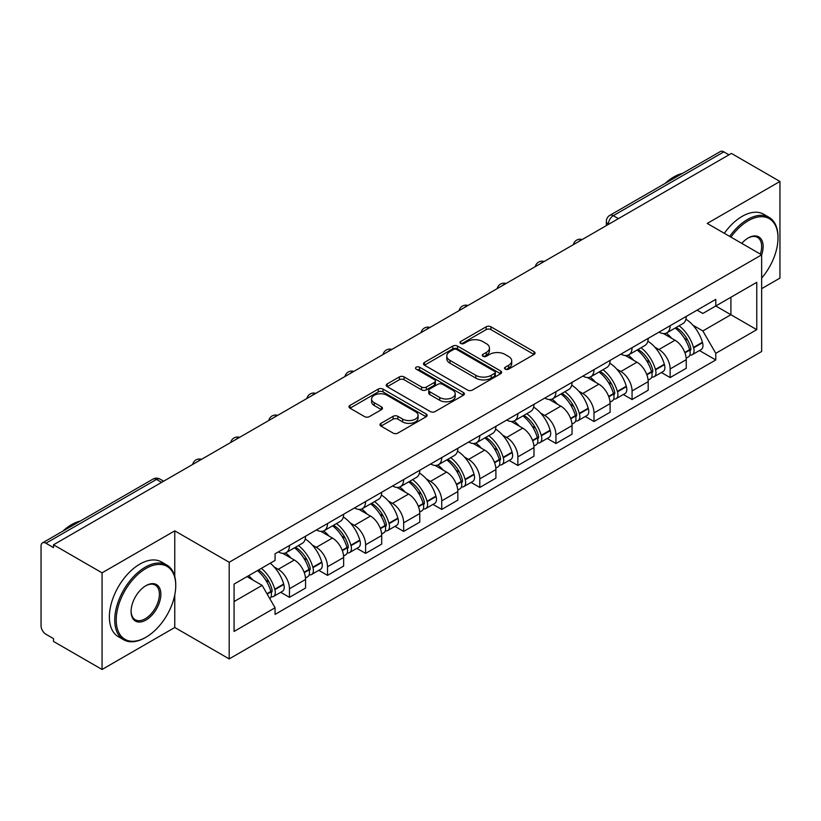 <?xml version="1.0" encoding="UTF-8"?>
<svg xmlns="http://www.w3.org/2000/svg" width="821" height="821" viewBox="0 0 821 821"><rect width="100%" height="100%" fill="white"/><g stroke="black" fill="none" stroke-linecap="round" stroke-linejoin="round"><path stroke-width="1.23" d="M505.254 369.152A2.371 1.365 0 0 0 508.599 369.152L534.05 354.456A3.387 1.96 0 0 0 535.046 353.071A3.387 1.96 0 0 0 534.05 351.696L490.937 326.799A3.387 1.96 0 0 0 486.145 326.799L460.694 341.495A2.371 1.365 0 0 0 460.006 342.46A2.371 1.365 0 0 0 460.694 343.424A2.371 1.365 0 0 0 464.05 343.424L467.344 341.526A10.837 6.26 0 0 1 482.676 341.526L486.268 343.599A10.837 6.26 0 0 1 489.439 348.022A10.837 6.26 0 0 1 486.268 352.455L482.974 354.354A2.371 1.365 0 0 0 482.276 355.319A2.371 1.365 0 0 0 482.974 356.293A2.371 1.365 0 0 0 486.33 356.293L489.624 354.385A10.837 6.26 0 0 1 504.946 354.385L508.538 356.458A10.837 6.26 0 0 1 511.719 360.891A10.837 6.26 0 0 1 508.538 365.314L505.254 367.213A2.371 1.365 0 0 0 504.556 368.177A2.371 1.365 0 0 0 505.254 369.152L505.254 367.213M380.995 423.328A3.387 1.96 0 0 0 380 424.703A3.387 1.96 0 0 0 380.995 426.089L393.095 433.078A3.387 1.96 0 0 0 397.887 433.078L426.15 416.76A3.387 1.96 0 0 0 427.136 415.375A3.387 1.96 0 0 0 426.15 413.989L383.027 389.103A3.387 1.96 0 0 0 378.245 389.103L349.982 405.42A3.387 1.96 0 0 0 348.987 406.795A3.387 1.96 0 0 0 349.982 408.181L364.586 416.616A3.387 1.96 0 0 0 369.378 416.616L381.478 409.638A3.387 1.96 0 0 0 382.463 408.253A3.387 1.96 0 0 0 381.478 406.867L374.232 402.68A9.062 5.234 0 0 1 371.574 398.985A9.062 5.234 0 0 1 377.167 394.152A9.062 5.234 0 0 1 387.04 395.291L415.426 411.67A9.062 5.234 0 0 1 418.084 415.375A9.062 5.234 0 0 1 412.491 420.208A9.062 5.234 0 0 1 402.608 419.069L397.887 416.339A3.387 1.96 0 0 0 393.095 416.339L380.995 423.328L380.995 426.089M229.192 562.262L174.77 530.848L102.061 572.832L53.498 544.795L731.388 153.414L779.95 181.451L707.23 223.435L761.652 254.849L229.192 562.262L229.192 658.914L761.652 351.501L761.652 254.849A21.048 12.151 -60 0 0 748.229 237.946L748.229 237.946A21.048 12.151 -60 0 0 741.774 243.375M467.58 390.067A3.387 1.96 0 0 0 472.373 390.067L500.636 373.75A3.387 1.96 0 0 0 501.631 372.365A3.387 1.96 0 0 0 500.636 370.979L457.523 346.093A3.387 1.96 0 0 0 452.73 346.093L424.467 362.41A3.387 1.96 0 0 0 423.482 363.795A3.387 1.96 0 0 0 424.467 365.171L467.58 390.067M417.15 369.666A2.371 1.365 0 0 1 419.562 369.994L419.562 367.182L463.393 392.489A3.387 1.96 0 0 1 464.388 393.864A3.387 1.96 0 0 1 463.393 395.25L435.13 411.567A3.387 1.96 0 0 1 430.337 411.567L387.225 386.681L387.225 383.91A3.387 1.96 0 0 0 386.229 385.295A3.387 1.96 0 0 0 387.225 386.681M387.225 383.91L399.324 376.931A3.387 1.96 0 0 1 404.106 376.931L421.594 387.019A3.387 1.96 0 0 0 426.386 387.019L434.412 382.391A3.387 1.96 0 0 0 435.407 381.006A3.387 1.96 0 0 0 434.412 379.63L416.206 369.111A2.371 1.365 0 0 1 415.508 368.147A2.371 1.365 0 0 1 416.976 366.884A2.371 1.365 0 0 1 419.562 367.182M102.061 572.832L102.061 669.474L53.498 641.437L53.498 638.625L45.935 634.253A6.907 3.982 -120 0 1 41.05 625.807L41.05 546.057A6.907 3.982 -120 0 1 42.476 542.897L153.024 479.084A6.907 3.982 60 0 1 156.472 479.423L45.935 543.245A6.907 3.982 -120 0 0 42.476 542.897M761.652 288.664L779.95 278.103L779.95 181.451M102.061 669.474L174.77 627.49L229.192 658.914M53.498 544.795L53.498 547.607L45.935 543.245M618.408 218.643L613.287 215.687A6.907 3.982 60 0 0 609.829 215.348L720.376 151.526A6.907 3.982 60 0 1 723.824 151.864L613.287 215.687A6.907 3.982 120 0 0 608.402 224.143L608.402 224.42M728.945 154.82L723.824 151.864M670.141 325.721A15.876 9.164 60 0 1 666.847 332.844L682.959 323.546A15.876 9.164 -120 0 0 686.243 316.424M654.85 347.18L658.914 349.53A15.876 9.164 60 0 1 670.141 368.968L686.243 359.67A15.876 9.164 -120 0 0 675.016 340.233L663.491 333.572M686.243 359.67L686.243 368.27L670.141 377.568L661.408 372.518M666.847 332.844A15.876 9.164 60 0 1 659.037 332.125M670.141 368.968L670.141 377.568M632.067 347.694A15.876 9.164 60 0 1 628.783 354.826L644.885 345.518A15.876 9.164 -120 0 0 648.18 338.396M623.334 394.501L632.067 399.54L648.18 390.242L648.18 381.652A15.876 9.164 -120 0 0 636.952 362.205L625.428 355.555M628.783 354.826A15.876 9.164 60 0 1 620.974 354.108M616.787 369.163L620.85 371.503A15.876 9.164 60 0 1 632.067 390.95L632.067 399.54M594.004 369.676A15.876 9.164 60 0 1 590.72 376.798L606.822 367.5A15.876 9.164 -120 0 0 610.106 360.378M585.27 416.473L594.004 421.522L610.106 412.224L610.106 403.624A15.876 9.164 -120 0 0 598.889 384.187L587.354 377.527M590.72 376.798A15.876 9.164 60 0 1 582.9 376.08M578.723 391.135L582.777 393.485A15.876 9.164 60 0 1 594.004 412.922L594.004 421.522M555.94 391.648A15.876 9.164 60 0 1 552.646 398.78L568.758 389.482A15.876 9.164 -120 0 0 572.042 382.35M547.207 438.455L555.94 443.494L572.042 434.196L572.042 425.606A15.876 9.164 -120 0 0 560.815 406.159L549.29 399.509M552.646 398.78A15.876 9.164 60 0 1 544.836 398.062M540.649 413.117L544.713 415.457A15.876 9.164 60 0 1 555.94 434.904L555.94 443.494M517.866 413.63A15.876 9.164 60 0 1 514.582 420.752L530.684 411.454A15.876 9.164 -120 0 0 533.978 404.332M509.133 460.437L517.866 465.476L533.978 456.178L533.978 447.578A15.876 9.164 -120 0 0 522.751 428.141L511.226 421.481M514.582 420.752A15.876 9.164 60 0 1 506.762 420.044M502.585 435.099L506.649 437.439A15.876 9.164 60 0 1 517.866 456.887L517.866 465.476M479.803 435.612A15.876 9.164 60 0 1 476.519 442.735L492.621 433.437A15.876 9.164 -120 0 0 495.905 426.304M471.069 482.409L479.803 487.458L495.905 478.15L495.905 469.561A15.876 9.164 -120 0 0 484.688 450.124L473.153 443.463M476.519 442.735A15.876 9.164 60 0 1 468.699 442.016M464.512 457.071L468.575 459.421A15.876 9.164 60 0 1 479.803 478.859L479.803 487.458M441.739 457.584A15.876 9.164 60 0 1 438.445 464.707L454.557 455.409A15.876 9.164 -120 0 0 457.841 448.287M433.006 504.392L441.739 509.431L457.841 500.133L457.841 491.543A15.876 9.164 -120 0 0 446.614 472.096L435.089 465.445M438.445 464.707A15.876 9.164 60 0 1 430.635 463.998M426.448 479.054L430.512 481.393A15.876 9.164 60 0 1 441.739 500.841L441.739 509.431M403.665 479.567A15.876 9.164 60 0 1 400.381 486.689L416.483 477.391A15.876 9.164 -120 0 0 419.777 470.269M394.932 526.364L403.665 531.413L419.777 522.115L419.777 513.515A15.876 9.164 -120 0 0 408.55 494.078L397.015 487.417M400.381 486.689A15.876 9.164 60 0 1 392.561 485.97M388.384 501.026L392.438 503.376A15.876 9.164 60 0 1 403.665 522.813L403.665 531.413M365.602 501.539A15.876 9.164 60 0 1 362.307 508.671L378.419 499.373A15.876 9.164 -120 0 0 381.703 492.241M356.868 548.346L365.602 553.385L381.703 544.087L381.703 535.497A15.876 9.164 -120 0 0 370.476 516.05L358.951 509.4M362.307 508.671A15.876 9.164 60 0 1 354.498 507.953M350.31 523.008L354.374 525.348A15.876 9.164 60 0 1 365.602 544.795L365.602 553.385M327.528 523.521A15.876 9.164 60 0 1 324.244 530.643L340.346 521.345A15.876 9.164 -120 0 0 343.64 514.223M318.794 570.328L327.528 575.367L343.64 566.069L343.64 557.469A15.876 9.164 -120 0 0 332.413 538.032L320.888 531.372M324.244 530.643A15.876 9.164 60 0 1 316.434 529.925M312.247 544.99L316.311 547.33A15.876 9.164 60 0 1 327.528 566.767L327.528 575.367M289.464 545.493A15.876 9.164 60 0 1 286.18 552.625L302.282 543.328A15.876 9.164 -120 0 0 305.566 536.195M280.731 592.3L289.464 597.339L305.566 588.041L305.566 579.452A15.876 9.164 -120 0 0 294.349 560.004L282.814 553.354M286.18 552.625A15.876 9.164 60 0 1 278.36 551.907M274.183 566.962L278.237 569.312A15.876 9.164 60 0 1 289.464 588.749L289.464 597.339M697.101 310.153L702.838 313.458L756.767 282.321L730.906 297.253L730.906 314.73L702.838 330.935L692.924 325.208M234.067 601.567L262.135 585.373L275.066 607.766L234.067 631.441L234.067 584.1L275.066 560.435L275.066 553.806L715.768 299.367L715.768 305.997L756.767 329.662L715.768 353.328L702.838 330.935M756.767 282.321L756.767 329.662M275.066 607.766L275.066 614.395L715.768 359.957L715.768 353.328M174.77 530.848L174.77 576.527M174.77 594.948L174.77 627.49M262.135 585.373L247.008 576.629M699.471 350.546L715.768 359.957M506.198 369.481L508.538 368.126A10.837 6.26 0 0 0 511.719 363.703L511.719 360.891M489.439 348.022L489.439 350.844A10.837 6.26 0 0 1 486.268 355.267L483.918 356.622M534.009 354.487L490.937 329.621A3.387 1.96 0 0 0 486.145 329.621L461.648 343.763M500.594 373.771L457.523 348.904A3.387 1.96 0 0 0 452.73 348.904L424.519 365.201M494.653 373.329A2.371 1.365 0 0 0 495.34 372.365A2.371 1.365 0 0 0 494.653 371.4L456.804 349.551A2.371 1.365 0 0 0 453.449 349.551L449.98 351.552A10.837 6.26 0 0 0 446.809 355.975A10.837 6.26 0 0 0 449.98 360.398L475.852 375.341A10.837 6.26 0 0 0 491.174 375.341L494.653 373.329L494.653 376.151A2.371 1.365 0 0 0 495.34 375.187L495.34 372.365M446.809 355.975L446.809 358.798A10.837 6.26 0 0 0 449.98 363.221L449.98 360.398M494.653 376.151L491.174 378.153A10.837 6.26 0 0 1 475.852 378.153L449.98 363.221M387.266 386.701L399.324 379.743L399.324 376.931M435.407 381.006L435.407 383.828A3.387 1.96 0 0 1 434.412 385.213L426.386 389.842A3.387 1.96 0 0 1 421.594 389.842L404.106 379.743A3.387 1.96 0 0 0 399.324 379.743M419.562 369.994L463.352 395.281M439.738 397.497A9.062 5.234 0 0 0 449.61 398.637A9.062 5.234 0 0 0 455.203 393.803A9.062 5.234 0 0 0 452.556 390.098L442.55 384.331A3.387 1.96 0 0 0 437.767 384.331L429.742 388.959A3.387 1.96 0 0 0 428.747 390.344A3.387 1.96 0 0 0 429.742 391.73L439.738 397.497L439.738 400.32A9.062 5.234 0 0 0 449.61 401.448A9.062 5.234 0 0 0 455.203 396.615L455.203 393.803M428.747 390.344L428.747 393.156A3.387 1.96 0 0 0 429.742 394.542L429.742 391.73M439.738 400.32L429.742 394.542M418.084 415.375L418.084 418.187A9.062 5.234 0 0 1 412.491 423.02A9.062 5.234 0 0 1 402.608 421.891L397.887 419.162A3.387 1.96 0 0 0 393.095 419.162L381.036 426.12M371.574 398.985L371.574 401.808A9.062 5.234 0 0 0 374.232 405.502L374.232 402.68M381.426 409.658L374.232 405.502M426.099 416.781L383.027 391.915A3.387 1.96 0 0 0 378.245 391.915L350.023 408.211L349.982 405.42M676.135 327.487A21.746 12.551 60 0 1 676.237 327.548A21.746 12.551 60 0 1 690.543 347.057L690.677 347.509A4.228 2.442 60 0 1 690.009 350.824A4.228 2.442 60 0 1 689.907 350.875M675.18 328.031A26.231 15.147 60 0 1 689.589 349.674L689.722 350.126A8.713 5.029 60 0 1 688.347 356.971L686.182 358.223M689.835 355.041A8.713 5.029 -120 0 0 692.247 354.713A8.713 5.029 -120 0 0 693.622 347.868L693.499 347.416A26.231 15.147 -120 0 0 679.08 325.783M685.915 319.205A26.231 15.147 60 0 1 702.407 342.275L702.53 342.726A8.713 5.029 60 0 1 701.155 349.572L692.247 354.713M666.231 333.152A26.231 15.147 60 0 1 671.711 338.314M684.468 338.355L687.803 340.284M638.061 349.469A21.746 12.551 60 0 1 638.174 349.53A21.746 12.551 60 0 1 652.479 369.04L652.603 369.491A4.228 2.442 60 0 1 651.936 372.806A4.228 2.442 60 0 1 651.843 372.857M637.117 350.013A26.231 15.147 60 0 1 651.525 371.656L651.658 372.108A8.713 5.029 60 0 1 650.273 378.943L648.108 380.195M651.771 377.024A8.713 5.029 -120 0 0 654.183 376.695A8.713 5.029 -120 0 0 655.558 369.85L655.435 369.399A26.231 15.147 -120 0 0 641.016 347.755M647.851 341.187A26.231 15.147 60 0 1 664.333 364.257L664.466 364.709A8.713 5.029 60 0 1 663.091 371.554L654.183 376.695M628.168 355.124A26.231 15.147 60 0 1 633.648 360.296M646.394 360.337L649.739 362.266M599.997 371.441A21.746 12.551 60 0 1 600.11 371.503A21.746 12.551 60 0 1 614.416 391.012L614.539 391.463A4.228 2.442 60 0 1 613.872 394.788A4.228 2.442 60 0 1 613.78 394.839M599.043 371.995A26.231 15.147 60 0 1 613.461 393.628L613.585 394.08A8.713 5.029 60 0 1 612.209 400.925L610.044 402.177M613.698 398.996A8.713 5.029 -120 0 0 616.119 398.667A8.713 5.029 -120 0 0 617.495 391.833L617.361 391.381A26.231 15.147 -120 0 0 602.953 369.737M609.777 363.159A26.231 15.147 60 0 1 626.269 386.239L626.402 386.681A8.713 5.029 60 0 1 625.017 393.526L616.119 398.667M590.104 377.106A26.231 15.147 60 0 1 595.574 382.278M608.33 382.309L611.676 384.238M561.933 393.423A21.746 12.551 60 0 1 562.036 393.485A21.746 12.551 60 0 1 576.342 412.994L576.475 413.445A4.228 2.442 60 0 1 575.808 416.76A4.228 2.442 60 0 1 575.706 416.811M560.979 393.967A26.231 15.147 60 0 1 575.388 415.611L575.521 416.062A8.713 5.029 60 0 1 574.146 422.897L571.98 424.149M575.634 420.978A8.713 5.029 -120 0 0 578.046 420.65A8.713 5.029 -120 0 0 579.421 413.805L579.298 413.353A26.231 15.147 -120 0 0 564.879 391.72M571.714 385.141A26.231 15.147 60 0 1 588.205 408.211L588.329 408.663A8.713 5.029 60 0 1 586.953 415.508L578.046 420.65M552.03 399.078A26.231 15.147 60 0 1 557.51 404.25M570.256 404.291L573.602 406.221M523.86 415.395A21.746 12.551 60 0 1 523.972 415.457A21.746 12.551 60 0 1 538.278 434.966L538.402 435.417A4.228 2.442 60 0 1 537.734 438.742A4.228 2.442 60 0 1 537.642 438.794M522.905 415.949A26.231 15.147 60 0 1 537.324 437.583L537.447 438.034A8.713 5.029 60 0 1 536.072 444.879L533.907 446.131M537.57 442.95A8.713 5.029 -120 0 0 539.982 442.622A8.713 5.029 -120 0 0 541.357 435.787L541.224 435.335A26.231 15.147 -120 0 0 526.815 413.692M533.65 407.113A26.231 15.147 60 0 1 550.132 430.194L550.265 430.645A8.713 5.029 60 0 1 548.89 437.48L539.982 442.622M513.967 421.06A26.231 15.147 60 0 1 519.447 426.232M532.193 426.263L535.538 428.193M485.796 437.377A21.746 12.551 60 0 1 485.899 437.439A21.746 12.551 60 0 1 500.205 456.948L500.338 457.4A4.228 2.442 60 0 1 499.671 460.714A4.228 2.442 60 0 1 499.568 460.766M484.842 437.921A26.231 15.147 60 0 1 499.26 459.565L499.384 460.017A8.713 5.029 60 0 1 498.008 466.862L495.843 468.114M499.496 464.932A8.713 5.029 -120 0 0 501.908 464.604A8.713 5.029 -120 0 0 503.294 457.759L503.16 457.307A26.231 15.147 -120 0 0 488.752 435.674M495.576 429.096A26.231 15.147 60 0 1 512.068 452.166L512.191 452.617A8.713 5.029 60 0 1 510.816 459.462L501.908 464.604M475.893 443.042A26.231 15.147 60 0 1 481.373 448.204M494.129 448.245L497.475 450.175M761.652 278.073A42.107 24.312 120 0 0 778 237.946A42.107 24.312 120 0 0 748.229 220.757A42.107 24.312 120 0 0 730.947 237.125M729.684 236.397A43.133 24.907 -60 0 1 747.5 219.494A43.133 24.907 -60 0 1 769.061 217.349A43.133 24.907 -60 0 1 778 237.105L778 237.946M760.359 254.11A20.012 11.556 120 0 0 757.506 237.382A20.012 11.556 120 0 0 747.859 238.162M665.082 183.442A43.133 24.907 -60 0 1 673.805 176.946A43.133 24.907 -60 0 1 682.518 173.375M724.317 233.297A43.133 24.907 -60 0 1 742.122 216.385A43.133 24.907 -60 0 1 763.694 214.25L769.061 217.349M145.984 568.46A42.107 24.312 120 0 0 116.213 620.029A42.107 24.312 120 0 0 145.984 637.219L145.245 637.64A43.133 24.907 -60 0 1 123.684 639.775A43.133 24.907 -60 0 1 117.064 605.21A43.133 24.907 -60 0 1 145.245 567.198A43.133 24.907 -60 0 1 166.817 565.053A43.133 24.907 -60 0 1 175.745 584.809L175.745 585.65A42.107 24.312 120 0 0 145.984 568.46M145.984 585.65L145.984 585.65A21.048 12.151 -60 0 1 160.865 594.24A21.048 12.151 -60 0 1 145.984 620.029A21.048 12.151 -60 0 1 131.093 611.429A21.048 12.151 -60 0 1 145.984 585.65L145.984 585.65M131.103 610.998A20.012 11.556 120 0 0 135.239 619.752A20.012 11.556 120 0 0 145.245 618.757A20.012 11.556 120 0 0 158.32 601.116A20.012 11.556 120 0 0 155.251 585.086A20.012 11.556 120 0 0 145.604 585.866M62.837 531.146A43.133 24.907 -60 0 1 71.55 524.65A43.133 24.907 -60 0 1 80.273 521.078M123.684 639.775L118.306 636.675A43.133 24.907 -60 0 1 111.697 602.111A43.133 24.907 -60 0 1 139.878 564.099A43.133 24.907 -60 0 1 161.45 561.954L166.817 565.053M145.245 637.64L145.984 637.219A42.107 24.312 120 0 0 175.745 585.65M447.722 459.35A21.746 12.551 60 0 1 447.835 459.421A21.746 12.551 60 0 1 462.141 478.93L462.264 479.382A4.228 2.442 60 0 1 461.597 482.697A4.228 2.442 60 0 1 461.505 482.748M446.778 459.904A26.231 15.147 60 0 1 461.186 481.547L461.32 481.999A8.713 5.029 60 0 1 459.945 488.834L457.769 490.086M461.433 486.904A8.713 5.029 -120 0 0 463.844 486.586A8.713 5.029 -120 0 0 465.22 479.741L465.097 479.29A26.231 15.147 -120 0 0 450.678 457.646M457.513 451.078A26.231 15.147 60 0 1 474.004 474.148L474.128 474.6A8.713 5.029 60 0 1 472.752 481.445L463.844 486.586M437.829 465.014A26.231 15.147 60 0 1 443.309 470.187M456.055 470.228L459.401 472.157M409.658 481.332A21.746 12.551 60 0 1 409.771 481.393A21.746 12.551 60 0 1 424.077 500.902L424.2 501.354A4.228 2.442 60 0 1 423.533 504.679A4.228 2.442 60 0 1 423.441 504.73M408.704 481.886A26.231 15.147 60 0 1 423.123 503.519L423.246 503.971A8.713 5.029 60 0 1 421.871 510.816L419.705 512.068M423.359 508.887A8.713 5.029 -120 0 0 425.781 508.558A8.713 5.029 -120 0 0 427.156 501.723L427.023 501.272A26.231 15.147 -120 0 0 412.614 479.628M419.439 473.05A26.231 15.147 60 0 1 435.93 496.13L436.064 496.572A8.713 5.029 60 0 1 434.689 503.417L425.781 508.558M399.765 486.997A26.231 15.147 60 0 1 405.235 492.169M417.992 492.2L421.337 494.129M371.595 503.314A21.746 12.551 60 0 1 371.697 503.376A21.746 12.551 60 0 1 386.003 522.885L386.137 523.336A4.228 2.442 60 0 1 385.47 526.651A4.228 2.442 60 0 1 385.367 526.702M370.64 503.858A26.231 15.147 60 0 1 385.049 525.502L385.182 525.953A8.713 5.029 60 0 1 383.807 532.788L381.642 534.04M385.295 530.869A8.713 5.029 -120 0 0 387.707 530.54A8.713 5.029 -120 0 0 389.082 523.695L388.959 523.244A26.231 15.147 -120 0 0 374.54 501.61M381.375 495.032A26.231 15.147 60 0 1 397.867 518.102L397.99 518.554A8.713 5.029 60 0 1 396.615 525.399L387.707 530.54M361.692 508.969A26.231 15.147 60 0 1 367.172 514.141M379.928 514.182L383.263 516.111M333.521 525.286A21.746 12.551 60 0 1 333.634 525.348A21.746 12.551 60 0 1 347.94 544.857L348.063 545.308A4.228 2.442 60 0 1 347.396 548.633A4.228 2.442 60 0 1 347.304 548.685M332.577 525.84A26.231 15.147 60 0 1 346.985 547.474L347.119 547.925A8.713 5.029 60 0 1 345.733 554.77L343.568 556.022M347.232 552.841A8.713 5.029 -120 0 0 349.643 552.512A8.713 5.029 -120 0 0 351.019 545.678L350.885 545.226A26.231 15.147 -120 0 0 336.477 523.582M343.311 517.004A26.231 15.147 60 0 1 359.793 540.085L359.926 540.536A8.713 5.029 60 0 1 358.551 547.371L349.643 552.512M323.628 530.951A26.231 15.147 60 0 1 329.108 536.123M341.854 536.154L345.2 538.083M295.457 547.268A21.746 12.551 60 0 1 295.57 547.33A21.746 12.551 60 0 1 309.866 566.839L309.999 567.29A4.228 2.442 60 0 1 309.332 570.605A4.228 2.442 60 0 1 309.24 570.657M294.503 547.812A26.231 15.147 60 0 1 308.922 569.456L309.045 569.907A8.713 5.029 60 0 1 307.67 576.753L305.504 578.005M309.158 574.823A8.713 5.029 -120 0 0 311.57 574.495A8.713 5.029 -120 0 0 312.955 567.65L312.822 567.198A26.231 15.147 -120 0 0 298.413 545.565M305.238 538.987A26.231 15.147 60 0 1 321.729 562.057L321.863 562.508A8.713 5.029 60 0 1 320.477 569.353L311.57 574.495M285.564 552.933A26.231 15.147 60 0 1 291.034 558.095M303.791 558.136L307.136 560.066M258.564 569.959A21.746 12.551 60 0 1 271.802 588.821L271.936 589.273A4.228 2.442 60 0 1 271.269 592.588A4.228 2.442 60 0 1 271.166 592.639M257.455 570.595A26.231 15.147 60 0 1 270.848 591.438L270.981 591.89A8.713 5.029 60 0 1 269.781 598.612M271.094 596.795A8.713 5.029 -120 0 0 273.506 596.477A8.713 5.029 -120 0 0 274.881 589.632L274.758 589.18A26.231 15.147 -120 0 0 261.365 568.348M270.263 563.206A26.231 15.147 60 0 1 283.666 584.039L283.789 584.49A8.713 5.029 60 0 1 282.414 591.325L273.506 596.477M248.547 575.737A26.231 15.147 60 0 1 252.971 580.078M265.717 580.108L269.062 582.048M608.648 224.277L608.402 224.143A6.907 3.982 0 0 1 606.38 221.321L606.38 225.59M327.528 566.767L343.64 557.469M365.602 544.795L381.703 535.497M403.665 522.813L419.777 513.515M441.739 500.841L457.841 491.543M479.803 478.859L495.905 469.561M517.866 456.887L533.978 447.578M555.94 434.904L572.042 425.606M594.004 412.922L610.106 403.624M632.067 390.95L648.18 381.652M289.464 588.749L305.566 579.452M278.237 569.312L294.349 560.004M316.311 547.33L332.413 538.032M354.374 525.348L370.476 516.05M392.438 503.376L408.55 494.078M430.512 481.393L446.614 472.096M468.575 459.421L484.688 450.124M506.649 437.439L522.751 428.141M544.713 415.457L560.815 406.159M582.777 393.485L598.889 384.187M620.85 371.503L636.952 362.205M658.914 349.53L675.016 340.233M581.617 239.886A6.907 3.982 120 0 0 578.569 241.641M543.553 261.858A6.907 3.982 120 0 0 540.505 263.623M505.479 283.84A6.907 3.982 120 0 0 502.442 285.595M467.416 305.812A6.907 3.982 120 0 0 464.368 307.577M429.352 327.795A6.907 3.982 120 0 0 426.304 329.56M391.278 349.777A6.907 3.982 120 0 0 388.23 351.532M353.215 371.749A6.907 3.982 120 0 0 350.167 373.514M315.151 393.731A6.907 3.982 120 0 0 312.103 395.486M277.077 415.703A6.907 3.982 120 0 0 274.029 417.468M239.014 437.685A6.907 3.982 120 0 0 235.966 439.44M200.94 459.668A6.907 3.982 120 0 0 197.892 461.423M161.593 482.379L156.472 479.423A6.907 3.982 120 0 1 159.921 479.084A6.907 6.907 0 0 0 153.024 479.084M508.538 368.126L508.538 365.314M482.974 356.293L482.974 354.354M486.268 355.267L486.268 352.455M460.694 343.424L460.694 341.495M486.145 329.621L486.145 326.799M490.937 329.621L490.937 326.799M534.05 354.456L534.05 351.696M424.467 365.171L424.467 362.41M452.73 348.904L452.73 346.093M457.523 348.904L457.523 346.093M500.636 373.75L500.636 370.979M475.852 378.153L475.852 375.341M491.174 378.153L491.174 375.341M404.106 379.743L404.106 376.931M421.594 389.842L421.594 387.019M426.386 389.842L426.386 387.019M434.412 385.213L434.412 382.391M463.393 395.25L463.393 392.489M393.095 419.162L393.095 416.339M397.887 419.162L397.887 416.339M402.608 421.891L402.608 419.069M381.478 409.638L381.478 406.867M378.245 391.915L378.245 389.103M383.027 391.915L383.027 389.103M426.15 416.76L426.15 413.989M684.95 352.876L689.722 350.126M693.622 347.868L702.53 342.726M693.499 347.416L702.407 342.275M689.589 349.643L690.882 348.894M684.786 352.445L689.589 349.674M646.886 374.858L651.658 372.108M655.558 369.85L664.466 364.709M655.435 369.399L664.333 364.257M651.515 371.626L652.818 370.866M646.722 374.427L651.525 371.656M608.813 396.841L613.585 394.08M617.495 391.833L626.402 386.681M617.361 391.381L626.269 386.239M608.659 396.41L614.744 392.849M570.749 418.813L575.521 416.062M579.421 413.805L588.329 408.663M579.298 413.353L588.205 408.211M575.377 415.58L576.681 414.831M570.585 418.382L575.388 415.611M532.685 440.795L537.447 438.034M541.357 435.787L550.265 430.645M541.224 435.335L550.132 430.194M537.314 437.552L538.607 436.803M532.521 440.364L537.324 437.583M494.611 462.767L499.384 460.017M503.294 457.759L512.191 452.617M503.16 457.307L512.068 452.166M494.458 462.336L500.543 458.785M456.548 484.749L461.32 481.999M465.22 479.741L474.128 474.6M465.097 479.29L474.004 474.148M461.176 481.506L462.48 480.757M456.384 484.318L461.186 481.547M418.474 506.731L423.246 503.971M427.156 501.723L436.064 496.572M427.023 501.272L435.93 496.13M423.113 503.489L424.406 502.739M418.32 506.29L423.123 503.519M380.41 528.703L385.182 525.953M389.082 523.695L397.99 518.554M388.959 523.244L397.867 518.102M380.246 528.272L386.342 524.722M342.347 550.686L347.119 547.925M351.019 545.678L359.926 540.536M350.885 545.226L359.793 540.085M342.183 550.255L348.278 546.694M304.273 572.658L309.045 569.907M312.955 567.65L321.863 562.508M312.822 567.198L321.729 562.057M308.912 569.425L310.205 568.676M304.119 572.227L308.922 569.456M267.164 594.086L270.981 591.89M274.881 589.632L283.789 584.49M274.758 589.18L283.666 584.039M270.838 591.397L272.141 590.648M266.938 593.696L270.848 591.438M582.202 239.547A6.907 6.907 0 0 0 573.345 244.658M544.138 261.519A6.907 6.907 0 0 0 535.282 266.64M506.075 283.502A6.907 6.907 0 0 0 497.218 288.612M468.001 305.484A6.907 6.907 0 0 0 459.144 310.595M429.937 327.456A6.907 6.907 0 0 0 421.081 332.567M391.863 349.438A6.907 6.907 0 0 0 383.017 354.549M353.8 371.41A6.907 6.907 0 0 0 344.943 376.531M315.736 393.392A6.907 6.907 0 0 0 306.88 398.503M277.662 415.364A6.907 6.907 0 0 0 268.806 420.485M239.599 437.347A6.907 6.907 0 0 0 230.742 442.457M201.535 459.329A6.907 6.907 0 0 0 192.678 464.44M163.615 481.209L159.921 479.084M609.829 215.348A6.907 6.907 0 0 0 606.38 221.321"/></g></svg>
